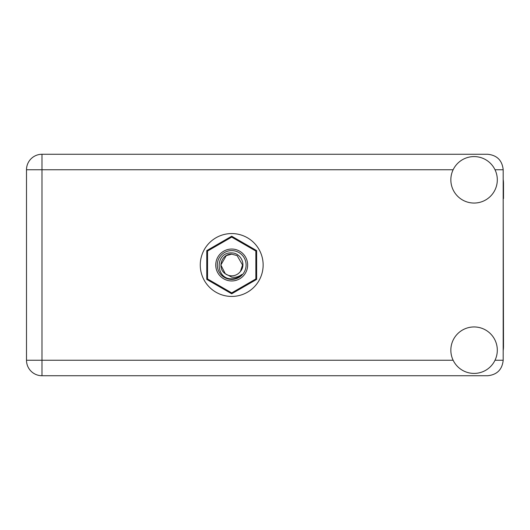 <?xml version="1.0" encoding="UTF-8"?>
<svg xmlns="http://www.w3.org/2000/svg" width="530" height="530" viewBox="0 0 530 530"><rect width="100%" height="100%" fill="white"/><g stroke="black" fill="none" stroke-linecap="round" stroke-linejoin="round"><path stroke-width="0.79" d="M256.639 279.396L256.639 250.604L231.703 236.208L206.766 250.604L206.766 279.396L231.703 293.792L256.639 279.396M231.703 280.953A15.953 15.953 0 0 1 215.75 265A15.953 15.953 0 0 1 231.703 249.047A15.953 15.953 0 0 1 247.656 265A15.953 15.953 0 0 1 231.703 280.953M231.703 279.403A14.403 14.403 0 0 1 217.3 265A14.403 14.403 0 0 1 231.703 250.597A14.403 14.403 0 0 1 246.106 265A14.403 14.403 0 0 1 231.703 279.403M231.67 237.122A27.878 27.878 0 0 1 231.736 237.122L255.824 251.028A27.878 27.878 0 0 1 255.864 251.094L255.864 278.906A27.878 27.878 0 0 1 255.824 278.972L231.736 292.878A27.878 27.878 0 0 1 231.67 292.878L207.581 278.972A27.878 27.878 0 0 1 207.541 278.906L207.541 251.094A27.878 27.878 0 0 1 207.581 251.028L231.67 237.122M226.284 255.612L231.703 254.161L226.284 255.612L220.864 265L225.263 273.725L220.864 265L226.284 255.612L231.703 254.161L226.284 255.612L220.864 265L225.263 273.725L231.703 277.15C235.433 277.713 238.798 276.819 241.799 274.46C239.116 277.216 235.857 278.674 232.014 278.833L231.703 278.82C215.147 279.33 214.829 251.796 231.703 252.929C240.6 252.823 246.463 264.477 240.501 271.334A10.838 10.838 0 0 1 225.263 273.725C216.797 268.127 221.673 253.605 231.703 254.161L237.122 255.612L242.541 265L240.501 271.334L242.541 265L237.122 255.612L231.703 254.161L237.122 255.612M225.263 273.725L220.864 265L226.284 255.612L231.703 254.161L237.122 255.612L242.541 265L240.501 271.334L242.541 265L237.122 255.612L231.703 254.161L237.122 255.612L242.541 265L240.501 271.334L242.541 265L237.122 255.612L231.703 254.161L226.284 255.612L220.864 265L225.263 273.725L220.864 265L226.284 255.612L230.921 254.188M503.189 350.562A29.428 29.428 0 0 0 503.5 346.309L503.189 198.565M474.072 373.411A23.227 23.227 0 0 0 497.306 350.178A23.227 23.227 0 0 0 474.072 326.95A23.227 23.227 0 0 0 450.844 350.178A23.227 23.227 0 0 0 474.072 373.411M474.072 203.05A23.227 23.227 0 0 0 497.306 179.822A23.227 23.227 0 0 0 474.072 156.589A23.227 23.227 0 0 0 450.844 179.822A23.227 23.227 0 0 0 474.072 203.05M231.703 233.564A31.436 31.436 0 0 0 200.267 265A31.436 31.436 0 0 0 231.703 296.436A31.436 31.436 0 0 0 263.138 265A31.436 31.436 0 0 0 231.703 233.564M503.189 179.438A29.428 29.428 0 0 1 503.5 183.691L503.5 198.565M503.189 169.752C502.208 160.418 497.041 155.25 487.706 154.27L41.989 154.27A15.489 15.489 0 0 0 26.5 169.752L26.5 360.248A15.489 15.489 0 0 0 41.989 375.73L487.706 375.73C497.041 374.75 502.208 369.582 503.189 360.248L503.189 169.752L495.013 169.752M453.137 169.752L41.989 169.752L41.989 154.27M26.5 169.752L41.989 169.752L41.989 360.248L453.137 360.248M26.5 360.248L41.989 360.248L41.989 375.73M495.013 360.248L503.189 360.248"/></g></svg>

